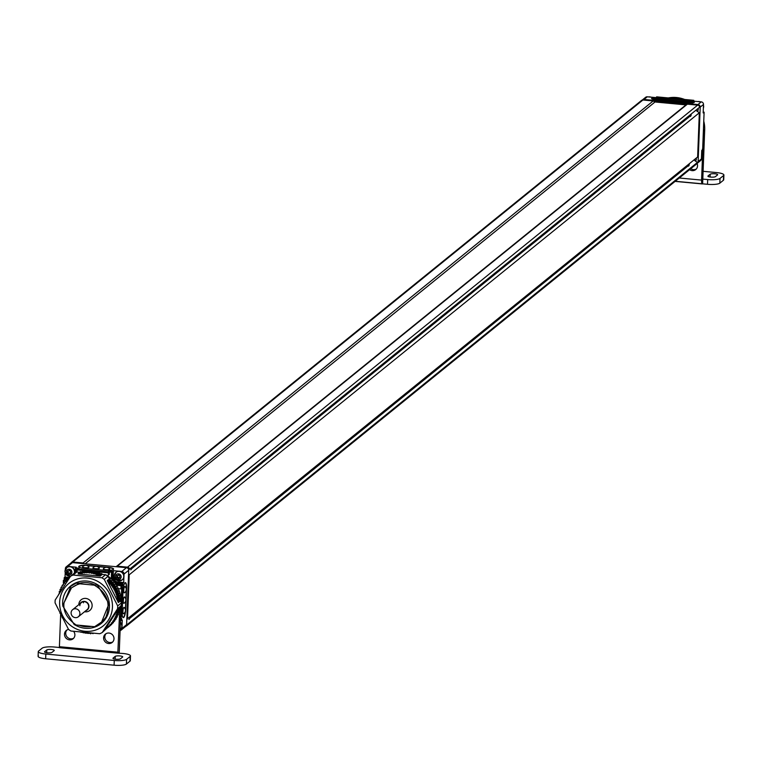 <?xml version="1.0" encoding="UTF-8"?>
<svg xmlns="http://www.w3.org/2000/svg" width="762" height="762" viewBox="0 0 762 762"><rect width="100%" height="100%" fill="white"/><g stroke="black" fill="none" stroke-linecap="round" stroke-linejoin="round"><path stroke-width="1.14" d="M70.952 563.032A2.019 1.915 51 0 1 71.438 562.413L641.566 100.394A2.019 1.915 51 0 1 642.909 99.993L653.186 100.955A1.21 1.143 51 0 1 654.234 102.622M694.687 160.553L697.421 162.439A2.019 1.915 51 0 1 696.735 163.859L126.616 625.878A2.019 1.915 51 0 1 125.911 626.231M126.825 619.325L697.63 156.982L699.326 112.776L696.592 110.881M116.453 566.433L686.572 104.404A1.21 1.143 -129 0 1 687.381 104.165L697.659 105.127A2.019 1.915 51 0 1 699.535 107.28L129.416 569.309A2.019 1.915 51 0 0 127.54 567.157L117.262 566.195A1.21 1.143 -129 0 0 116.205 566.718M128.664 569.7L129.416 569.338M127.511 619.001L129.207 574.796L128.549 574.348M127.302 624.469L697.421 162.439L127.292 624.497L126.644 624.011M127.292 624.497A2.019 1.915 51 0 1 126.616 625.878M71.438 562.413A2.019 1.915 51 0 1 72.79 562.013L83.058 562.975A1.21 1.143 51 0 1 84.077 563.699M699.326 112.776L129.207 574.796M129.635 618.468L689.191 165.002M131.54 568.804L691.096 115.338M654.368 102.527L85.163 563.804M686.676 104.327L653.872 101.251M685.981 104.889L654.282 101.918M642.376 99.946L645.662 97.279A2.429 2.296 51 0 1 647.281 96.803L643.995 99.47A2.429 2.296 -129 0 0 642.271 100.041M643.995 99.47L697.963 104.537A2.429 2.296 -129 0 1 700.211 107.118L698.125 161.592A2.429 2.296 -129 0 1 697.163 163.363M686.781 104.27L653.777 101.175M695.392 161.039A2.934 2.772 -129 0 0 696.239 158.105M697.535 111.538L697.354 111.328A2.934 2.772 -129 0 0 698.144 108.442M693.449 100.613L656.606 96.85L657.082 97.193L655.691 97.593L647.281 96.803M656.634 96.841L693.772 100.327L692.839 101.079L701.25 101.87A2.429 2.296 51 0 1 703.507 104.451L703.174 112.928L704.098 112.185L702.65 149.714L701.735 150.457L701.411 158.925A2.429 2.296 51 0 1 700.592 160.591L697.306 163.258M651.891 98.365C647.252 99.727 694.106 104.184 694.134 102.337C698.744 100.965 651.881 96.507 651.891 98.365L652.215 98.85M692.534 102.918C698.973 102.308 650.272 97.688 653.434 99.251M690.877 102.756L654.787 99.508M703.793 112.462L703.212 112.1L704.107 112.176L702.669 149.676M702.374 149.2L702.65 149.714L702.374 149.2M723.576 175.536L723.395 180.27L719.833 183.156L720.014 178.422L723.576 175.536A10.106 2.229 2.2 0 0 723.9 175.003A10.106 2.229 2.2 0 0 716.347 172.555L703.107 171.317M720.014 178.422A10.106 2.229 -177.8 0 1 707.688 179.565L702.802 179.108L704.698 129.835A30.328 28.689 51 0 0 703.764 121.129M719.833 183.156A10.106 2.229 -177.8 0 1 707.507 184.299L702.621 183.842L702.802 179.108M723.395 180.27A10.106 2.229 2.2 0 0 723.719 179.737L723.9 175.003M703.478 128.559A30.328 28.689 -129 0 1 703.478 130.826L701.583 180.099A4.848 1.153 95.4 0 0 702.354 183.937A4.848 1.153 95.4 0 0 702.621 183.842M677.447 98.793A30.328 28.689 -129 0 0 673.103 98.384M697.078 163.487A5.382 5.086 51 0 1 689.553 169.678M715.375 176.66L717.537 174.917A3.8 0.838 2.2 0 0 717.661 174.717A3.8 0.838 2.2 0 0 714.356 173.755A3.8 0.838 2.2 0 0 710.184 174.222L708.022 175.974A3.8 0.838 2.2 0 0 707.908 176.174A3.8 0.838 2.2 0 0 711.203 177.127A3.8 0.838 2.2 0 0 715.375 176.66M668.245 97.936A30.328 28.689 51 0 1 684.667 99.47M696.297 169.021A5.382 5.086 51 0 1 690.772 168.688M688.296 164.544A1.715 1.629 51 0 1 686.457 166.03M689.219 163.792A2.524 2.391 51 0 1 688.429 166.164M701.478 157.172A4.896 4.629 51 0 0 701.545 156.562A4.896 4.629 -129 0 0 701.526 155.953M690.201 114.881A1.715 1.629 51 0 1 688.372 116.367M691.134 114.129A2.524 2.391 51 0 1 690.334 116.5M703.383 107.509A4.896 4.629 51 0 0 703.45 106.899A4.896 4.629 -129 0 0 703.431 106.289M121.939 628.45L126.616 624.659A2.429 2.296 51 0 1 125.797 626.326L121.12 630.117A2.429 2.296 -129 0 0 121.939 628.45L122.006 626.697M126.616 624.659L128.711 570.262A2.429 2.296 51 0 0 126.454 567.68L72.485 562.613A2.429 2.296 51 0 0 70.866 563.089L66.189 566.88A2.429 2.296 -129 0 0 65.37 568.547L65.332 569.509M120.082 630.574A2.429 2.296 -129 0 0 121.12 630.117M122.053 625.478L122.263 619.982L121.453 620.639L121.549 618.077L119.72 619.611M123.958 575.815L124.025 574.062A2.429 2.296 -129 0 0 121.768 571.471L120.034 571.309M118.815 571.195L113.367 570.681L113.138 576.596A5.058 4.782 -129 0 0 117.834 581.977L123.701 582.53L123.911 577.034M69.542 566.566L67.808 566.404A2.429 2.296 -129 0 0 66.189 566.88M77.734 569.052L75.943 568.881L75.4 567.852L76.21 567.195L70.761 566.68M65.199 572.957L65.046 577.024L69.542 577.444M111.538 579.101A5.867 5.544 51 0 1 111.338 577.348L111.538 572.224L109.385 572.024L109.29 574.386L108.271 575.215L108.366 572.843L97.298 571.805M118.291 588.626L120.901 588.874L121.91 587.988L120.901 588.874L121.025 585.721L121.834 585.054L116.005 584.511M66.685 579.882L64.132 580.244L64.78 578.71L64.227 577.682L65.046 577.024M120.644 595.951L121.444 595.303L120.491 595.217M121.52 608.505L120.91 609L120.653 615.801L121.606 616.496L121.939 607.828L120.11 609.371M104.746 570.243A7.077 1.562 2.2 0 0 113.595 569.071A7.077 1.562 2.2 0 0 108.309 567.357L87.582 565.414A7.077 1.562 2.2 0 0 78.724 566.585A7.077 1.562 2.2 0 0 84.02 568.3L104.746 570.243M111.538 572.224L113.367 570.681M108.833 570.995L107.813 571.814L108.366 572.843L109.385 572.024L108.833 570.995L112.547 571.338L112.319 577.253L113.138 576.596M116.5 585.292L121.025 585.721L121.977 586.416L122.787 585.749L121.834 585.054L121.872 584.073L123.701 582.53M122.177 612.029A7.077 1.686 95.4 0 0 123.292 617.63A7.077 1.686 95.4 0 0 125.74 609.143L126.54 588.254A7.077 1.686 95.4 0 0 125.416 582.654A7.077 1.686 95.4 0 0 122.977 591.141L122.177 612.029M120.52 619.239L121.453 620.639L120.463 620.563L121.282 620.62M76.143 624.983L74.276 624.688L62.741 605.914L70.799 586.292L76.076 583.13L80.067 583.711L76.143 585.035L71.523 587.826L64.037 602.732C62.903 611.105 66.942 618.525 76.143 624.983L94.602 626.716L103.451 620.792L100.565 623.64L94.602 626.716M100.517 623.678L105.87 617.258C110.976 603.447 107.128 592.741 94.326 585.159L93.183 584.997M92.84 584.854L97.326 585.035L109.052 603.618L101.184 623.135M79.962 583.13L76.095 583.121L70.799 586.292M71.438 587.902L77.524 584.435M103.451 620.792A23.879 22.593 -129 0 0 105.87 617.258M79.581 583.778L94.326 585.159M66.275 580.577L63.922 580.358L64.741 579.692M121.71 588.207L122.73 587.331L121.71 588.207M121.701 588.493L121.444 595.303L122.396 595.998L122.73 587.331L121.91 587.988L121.977 586.416M120.625 595.97L121.577 596.665L122.396 595.998M121.577 596.665L121.52 598.237L120.501 599.123L122.339 597.579L121.32 598.456L122.339 597.579L122.006 606.247L121.044 605.552M120.234 606.209L121.187 606.914L122.006 606.247M119.844 616.458L120.796 617.163L121.606 616.496M63.808 583.511L63.294 580.758M63.256 582.482L63.922 580.358L63.313 580.901L63.922 580.358L63.818 583.178M64.122 579.92L64.227 577.682L68.723 578.11M75.39 568.033L75.209 572.738L75.4 567.852L79.115 568.204L77.076 569.909L78.095 569.024L107.813 571.814M85.239 570.671L77.076 569.909L77 572.052M125.444 610.019A6.877 1.638 -84.6 0 0 125.492 609.171L125.825 600.418M125.854 599.704L126.225 589.969M126.254 589.255L126.292 588.274A6.877 1.638 -84.6 0 0 125.206 582.835L125.006 582.816M125.311 611.419A6.877 1.638 -84.6 0 1 123.501 617.268L123.501 617.268A6.877 1.638 -84.6 0 1 123.111 617.42A6.877 1.638 -84.6 0 1 122.853 617.306M124.044 603.275A3.239 0.772 -84.6 0 1 124.006 603.304A3.239 0.772 -84.6 0 1 123.349 600.713A3.239 0.772 -84.6 0 1 124.282 596.97A3.239 0.772 -84.6 0 1 124.597 596.97A3.239 0.772 -84.6 0 1 124.863 597.589M125.263 587.15A3.239 0.772 95.4 0 0 124.997 586.521A3.239 0.772 95.4 0 0 124.682 586.521A3.239 0.772 95.4 0 0 123.749 590.264A3.239 0.772 95.4 0 0 124.406 592.855A3.239 0.772 95.4 0 0 124.444 592.836M123.635 613.724A3.239 0.772 -84.6 0 1 123.606 613.753A3.239 0.772 -84.6 0 1 122.949 611.162A3.239 0.772 -84.6 0 1 123.882 607.419A3.239 0.772 -84.6 0 1 124.196 607.419A3.239 0.772 -84.6 0 1 124.463 608.038M113.281 569.5A6.877 1.514 -177.8 0 0 113.386 569.262A6.877 1.514 -177.8 0 0 108.252 567.595L107.775 567.547M105.804 567.366L97.412 566.576M95.441 566.395L87.525 565.652A6.877 1.514 -177.8 0 0 87.068 565.604M78.972 567.014A6.877 1.514 -177.8 0 1 78.915 566.795A6.877 1.514 -177.8 0 1 79.134 566.433L79.143 566.423A6.877 1.514 -177.8 0 1 84.63 565.518M98.793 567.709A3.239 0.714 -177.8 0 1 99.346 568.023A3.239 0.714 -177.8 0 1 99.279 568.319A3.239 0.714 -177.8 0 1 95.46 568.69A3.239 0.714 -177.8 0 1 92.974 567.776A3.239 0.714 -177.8 0 1 93.031 567.728M82.667 566.757A3.239 0.714 2.2 0 0 82.61 566.804A3.239 0.714 2.2 0 0 85.096 567.719A3.239 0.714 2.2 0 0 88.916 567.347A3.239 0.714 2.2 0 0 88.983 567.052A3.239 0.714 2.2 0 0 88.43 566.737M109.156 568.681A3.239 0.714 -177.8 0 1 109.709 568.995A3.239 0.714 -177.8 0 1 109.642 569.29A3.239 0.714 -177.8 0 1 105.823 569.662A3.239 0.714 -177.8 0 1 103.337 568.757A3.239 0.714 -177.8 0 1 103.394 568.7M71.095 612.8A4.553 4.305 -129 0 0 78.362 616.753A4.553 4.305 -129 0 0 77.41 609.314A4.553 4.305 -129 0 0 71.095 612.8M83.601 601.694A4.553 4.305 -129 0 0 83.401 602.828M78.362 616.753L87.106 609.667A4.553 4.305 51 0 0 88.64 606.542A4.553 4.305 -129 0 0 81.372 602.599A4.553 4.305 -129 0 0 79.839 605.714M85.858 610.667A4.848 4.591 51 0 0 88.935 606.571A4.848 4.591 -129 0 0 80.134 603.599M84.553 611.724A6.877 6.506 51 0 0 92.126 605.752A6.877 6.506 -129 0 0 85.735 598.418A6.877 6.506 -129 0 0 78.829 604.495A6.877 6.506 51 0 0 78.829 604.657M130.807 569.862A2.524 2.391 -129 0 0 131.616 567.557M116.062 572.262A4.896 4.629 51 0 1 123.977 576.424A4.896 4.629 -129 0 1 122.225 579.863M115.614 576.415A2.867 2.715 -129 0 0 118.281 579.472A2.867 2.715 -129 0 0 121.168 576.939A2.867 2.715 51 0 0 118.501 573.872A2.867 2.715 51 0 0 115.614 576.415M119.796 577.767L119.863 575.853L118.377 574.91L117.881 575.672L116.91 575.605L116.91 577.491L118.405 578.444L119.91 577.672M118.901 577.682L119.786 577.377M118.224 578.396L118.234 577.234L117.243 576.958L117.415 575.624M118.548 574.939L117.881 575.672M66.789 567.642A4.896 4.629 51 0 1 74.705 571.795A4.896 4.629 -129 0 1 74.457 573.129M66.342 571.786A2.867 2.715 -129 0 0 69.009 574.843A2.867 2.715 -129 0 0 71.895 572.31A2.867 2.715 51 0 0 69.218 569.252A2.867 2.715 51 0 0 66.342 571.786M70.514 573.138L70.59 571.224L69.104 570.281L68.609 571.043L67.627 570.976L67.542 572.681L68.951 573.776L70.637 573.043M69.628 573.053L70.514 572.748M68.142 570.995L67.97 572.338L69.38 573.434M69.275 570.309L68.609 571.043M128.902 619.525A2.524 2.391 -129 0 0 129.711 617.22M120.406 622.173A4.896 4.629 51 0 1 122.072 626.088A4.896 4.629 -129 0 1 120.31 629.526M59.274 647.481L54.493 647.033A10.106 2.229 -177.8 0 0 42.167 648.176L38.605 651.062A10.106 2.229 2.2 0 0 38.281 651.596A10.106 2.229 2.2 0 0 45.844 654.044L114.271 660.473L114.09 665.197L45.653 658.768A10.106 2.229 2.2 0 1 38.1 656.32L38.281 651.596M38.424 655.796A10.106 2.229 2.2 0 0 38.1 656.32M126.416 664.054L129.978 661.168L130.159 656.434L126.597 659.321L126.416 664.054A10.106 2.229 -177.8 0 1 114.09 665.197M129.978 661.168A10.106 2.229 2.2 0 0 130.302 660.635L130.483 655.911A10.106 2.229 2.2 0 0 122.93 653.463L117.834 653.167L119.672 610.381L117.691 611.972M60.646 614.534L59.407 646.7L118.072 652.215M117.834 653.167L59.169 647.652L59.407 646.7M121.015 606.181L119.263 652.015A4.848 1.153 -84.6 0 1 119.186 653.11M87.144 570.852L85.544 570.7A30.328 28.689 51 0 1 100.374 572.091M106.366 575.034A30.328 28.689 51 0 1 121.158 602.38M66.951 629.993A5.382 5.086 -129 0 0 73.638 638.251M106.051 633.66A5.382 5.086 -129 0 0 112.747 641.918M119.748 608.371L119.701 609.791M130.159 656.434A10.106 2.229 2.2 0 0 130.483 655.911M126.597 659.321A10.106 2.229 -177.8 0 1 114.271 660.473M46.806 649.938L44.644 651.681A3.8 0.838 2.2 0 0 44.52 651.881A3.8 0.838 2.2 0 0 47.825 652.843A3.8 0.838 2.2 0 0 51.997 652.377L54.159 650.624A3.8 0.838 2.2 0 0 54.273 650.424A3.8 0.838 2.2 0 0 50.978 649.472A3.8 0.838 2.2 0 0 46.806 649.938L46.701 652.729M122.596 657.054L120.434 658.806A3.8 0.838 -177.8 0 1 116.262 659.273A3.8 0.838 -177.8 0 1 112.957 658.311A3.8 0.838 -177.8 0 1 113.081 658.111L115.243 656.358A3.8 0.838 -177.8 0 1 119.415 655.901A3.8 0.838 -177.8 0 1 122.711 656.854A3.8 0.838 -177.8 0 1 122.596 657.054M119.815 599.761A30.328 28.689 -129 0 0 119.748 599.084M119.51 597.446A30.328 28.689 -129 0 0 119.367 596.675M119.024 595.141A30.328 28.689 -129 0 0 118.805 594.303M118.358 592.855A30.328 28.689 -129 0 0 118.053 591.979M117.51 590.617A30.328 28.689 -129 0 0 117.119 589.721M116.5 588.435A30.328 28.689 -129 0 0 116.024 587.55M115.31 586.33A30.328 28.689 -129 0 0 114.757 585.454M113.967 584.311A30.328 28.689 -129 0 0 113.338 583.473M112.462 582.397A30.328 28.689 -129 0 0 111.776 581.606M110.823 580.596A30.328 28.689 -129 0 0 110.09 579.872M102.308 574.434A30.328 28.689 -129 0 0 102.241 574.396L100.222 576.072L78.076 573.996A0.81 0.762 -129 0 0 78.181 573.824L79.372 573.5A0.81 0.762 -129 0 0 80.439 573.253L81.658 573.024A0.81 0.762 -129 0 0 82.744 572.872L83.982 572.738A0.81 0.762 -129 0 0 85.077 572.662L86.325 572.633A0.81 0.762 -129 0 0 87.43 572.653L89.84 570.614L90.716 571.071A0.81 0.762 -129 0 0 91.659 571.281L90.869 571.205M100.822 573.748A30.328 28.689 -129 0 0 100.089 573.443M98.546 572.872A30.328 28.689 -129 0 0 97.888 572.653M96.193 572.176A30.328 28.689 -129 0 0 95.669 572.052M68.561 629.422A5.382 5.086 -129 0 0 67.418 639.223A5.382 5.086 -129 0 0 73.59 631.355M113.995 638.775A5.382 5.086 -129 0 0 105.404 634.108A5.382 5.086 -129 0 0 106.528 642.89A5.382 5.086 -129 0 0 113.995 638.775M79.667 572.3L76.771 572.033A32.347 30.604 -129 0 0 74.285 573.214L70.552 576.243A32.347 30.604 51 0 1 73.038 575.053L76.771 572.033M65.037 571.367A4.896 4.629 -129 0 0 70.523 576.282L55.188 600.037A32.347 30.604 51 0 0 55.093 601.456A32.347 30.604 51 0 0 55.074 602.875L68.513 629.383A32.347 30.604 51 0 0 70.895 631.022L99.727 633.736A32.347 30.604 51 0 0 102.213 632.546L106.623 628.459M111.814 623.888L109.785 625.764M113.386 622.011L111.385 624.126M116.024 617.925A0.81 0.762 -129 0 0 116.053 618.087L116.072 618.982L113.367 620.782A0.81 0.762 -129 0 0 112.747 621.678L114.786 620.03A0.81 0.762 -129 0 0 114.786 620.03L114.757 620.897L112.843 622.363M116.072 618.982L114.148 620.478M117.119 615.734A0.81 0.762 -129 0 0 117.167 616.048L117.224 616.963L115.291 618.477M118.043 613.448A0.81 0.762 -129 0 0 118.1 613.915L118.215 614.839L116.262 616.391M118.805 611.076A0.81 0.762 -129 0 0 118.872 611.705L119.034 612.648L117.072 614.22M119.739 609.867L117.634 612.029L119.739 609.867L119.463 609.429A0.81 0.762 -129 0 1 119.405 608.648M120.186 607.514L118.148 609.171L121.31 605.723A32.347 30.604 51 0 0 121.415 602.885L120.425 600.913L118.386 602.561L117.853 601.513A0.81 0.762 -129 0 0 117.967 601.628L118.358 601.961L120.396 600.313L120.425 600.913M121.415 602.885L117.691 605.904L104.251 579.406L107.975 576.386L110.08 579.796A0.81 0.762 -129 0 0 110.89 580.596L111.776 581.539A0.81 0.762 -129 0 0 112.528 582.406L113.347 583.406A0.81 0.762 -129 0 0 114.033 584.321L114.767 585.387A0.81 0.762 -129 0 0 115.386 586.349L116.034 587.464A0.81 0.762 -129 0 0 116.576 588.474L117.148 589.626A0.81 0.762 -129 0 0 117.615 590.664L118.091 591.864A0.81 0.762 -129 0 0 118.472 592.931L118.862 594.16A0.81 0.762 -129 0 0 119.167 595.246L119.463 596.494A0.81 0.762 -129 0 0 119.672 597.608L119.872 598.865A0.81 0.762 -129 0 0 120.005 599.98L120.396 600.313M107.975 576.386A32.347 30.604 -129 0 0 105.604 574.738L102.26 574.424A0.81 0.762 -129 0 1 102.165 574.243L101.013 573.691A0.81 0.762 -129 0 1 99.974 573.253L98.784 572.795A0.81 0.762 -129 0 1 97.717 572.433L96.498 572.072A0.81 0.762 -129 0 1 95.412 571.795L94.174 571.529A0.81 0.762 -129 0 1 93.078 571.338L92.202 570.843L89.792 572.824A0.81 0.762 -129 0 0 89.792 572.824A0.81 0.762 -129 0 1 88.687 572.719L90.716 571.071M85.506 572.195L87.478 570.586L88.363 570.986A0.81 0.762 -129 0 0 89.116 571.205M83.182 572.329L85.125 570.738L86.011 571.09A0.81 0.762 -129 0 0 86.611 571.281M80.886 572.662L82.81 571.081L83.696 571.376A0.81 0.762 -129 0 0 84.144 571.538M78.638 573.176L80.524 571.605L81.41 571.852A0.81 0.762 -129 0 0 81.715 571.967M91.221 626.402A22.584 21.365 51 0 1 79.238 625.278M78.591 583.511A22.584 21.365 51 0 1 94.859 584.949M112.443 607.152A27.299 25.822 -129 0 0 87.068 578.063A27.299 25.822 -129 0 0 59.646 602.19A27.299 25.822 -129 0 0 85.02 631.279A27.299 25.822 -129 0 0 112.443 607.152M117.691 605.904A32.347 30.604 51 0 1 117.672 607.333A32.347 30.604 51 0 1 117.577 608.752L121.31 605.723M105.604 574.738L101.87 577.758A32.347 30.604 51 0 1 104.251 579.406M101.87 577.758L73.038 575.053M102.213 632.546L117.577 608.752M120.167 607.495L118.129 609.143L105.375 628.898L107.518 627.602M117.519 610.095A0.81 0.762 -129 0 1 117.643 609.991L120.091 608.086M117.348 610.362A0.81 0.762 -129 0 0 117.434 611.076L117.71 611.515M114.033 620.63L114.024 619.735A0.81 0.762 -129 0 1 114.557 618.792L115.129 617.696A0.81 0.762 -129 0 1 115.595 616.706L116.072 615.563A0.81 0.762 -129 0 1 116.453 614.534L116.843 613.353A0.81 0.762 -129 0 1 117.138 612.296L117.634 612.029M112.747 621.678L112.852 622.173L114.881 620.525M106.194 628.669L106.251 628.174A0.81 0.762 -129 0 1 107.118 627.526L107.918 627.545L108.071 626.764A0.81 0.762 -129 0 1 108.88 626.05L109.652 626.012L109.766 625.202A0.81 0.762 -129 0 1 110.519 624.421L111.252 624.345L111.328 623.497A0.81 0.762 -129 0 1 112.014 622.659L112.852 622.173M62.36 617.925L62.046 617.306M61.284 615.81L60.922 615.086M60.15 613.543L59.884 612.991M91.964 633.174A0.81 0.762 -129 0 1 92.173 633.308L93.059 633.651M91.45 633.136A0.81 0.762 -129 0 0 91.078 633.374L90.764 633.755M82.506 632.327A0.81 0.762 -129 0 1 82.772 632.593L84.011 632.86A0.81 0.762 -129 0 1 85.115 633.051L86.363 633.222A0.81 0.762 -129 0 1 87.468 633.327L88.716 633.393A0.81 0.762 -129 0 1 89.83 633.403L90.716 633.803M81.81 632.26A0.81 0.762 -129 0 0 81.686 632.317L80.572 632.136M120.444 600.894L118.386 602.561L118.358 601.961M107.585 580.539L108.042 581.444A0.81 0.762 -129 0 0 108.861 582.254L109.747 583.187A0.81 0.762 -129 0 0 110.5 584.054L111.309 585.064A0.81 0.762 -129 0 0 111.995 585.978L112.728 587.035A0.81 0.762 -129 0 0 113.347 587.997L114.005 589.112A0.81 0.762 -129 0 0 114.548 590.121L115.11 591.274A0.81 0.762 -129 0 0 115.576 592.322L116.053 593.512A0.81 0.762 -129 0 0 116.443 594.579L116.824 595.808A0.81 0.762 -129 0 0 117.129 596.903L117.424 598.141A0.81 0.762 -129 0 0 117.643 599.256L117.834 600.513A0.81 0.762 -129 0 0 117.7 601.208L107.232 580.568L109.623 578.891M58.55 594.693L59.017 593.75A0.81 0.762 -129 0 0 59.312 592.684L59.703 591.503A0.81 0.762 -129 0 0 60.084 590.474L60.56 589.331A0.81 0.762 -129 0 0 61.027 588.34L61.589 587.245A0.81 0.762 -129 0 0 62.132 586.302L62.122 585.407L62.789 585.264A0.81 0.762 -129 0 0 63.398 584.359L63.436 583.492L64.132 583.378A0.81 0.762 -129 0 0 64.818 582.539L64.894 581.692L65.637 581.625A0.81 0.762 -129 0 0 66.389 580.844L66.504 580.025L67.266 579.996A0.81 0.762 -129 0 0 68.085 579.282L68.237 578.501L69.037 578.51A0.81 0.762 -129 0 0 69.047 578.51L69.075 578.482M88.687 572.719L87.801 572.272L89.84 570.614M100.222 576.072A0.81 0.762 -129 0 1 100.136 575.891L98.974 575.339A0.81 0.762 -129 0 1 97.936 574.9L96.745 574.443A0.81 0.762 -129 0 1 95.679 574.081L94.459 573.719A0.81 0.762 -129 0 1 93.374 573.443L92.135 573.176A0.81 0.762 -129 0 1 91.04 572.986L90.173 572.491M109.261 578.91L107.232 580.568M62.665 604.847A24.203 22.898 51 0 1 62.636 602.475A24.203 22.898 51 0 1 70.799 585.864A24.203 22.898 51 0 1 96.241 583.93A24.203 22.898 51 0 1 109.442 606.866A24.203 22.898 51 0 1 101.279 623.468A24.203 22.898 51 0 1 74.724 624.764M653.186 100.955L83.058 562.975M642.909 99.993L72.79 562.013M699.535 107.28L129.416 569.309M697.659 105.127L127.54 567.157M687.381 104.165L117.262 566.195M701.25 101.87L697.963 104.537M693.734 101.165L693.772 100.327L693.725 101.165M701.411 158.925L698.125 161.592M703.507 104.451L700.211 107.118M707.507 184.299L707.688 179.565M702.107 183.785L675.246 181.27M703.478 130.826L704.698 129.835M701.583 180.099L679.275 178.003M710.184 174.222L710.079 177.013M701.45 157.867A4.896 4.629 51 0 0 701.745 156.4A4.896 4.629 -129 0 0 701.564 154.896M703.355 108.204A4.896 4.629 51 0 0 703.65 106.737A4.896 4.629 -129 0 0 703.469 105.232M700.249 101.775A4.896 4.629 -129 0 0 697.944 101.556M650.977 97.145A4.896 4.629 -129 0 0 648.672 96.936M67.78 578.996L64.78 578.71M75.943 568.881L75.809 572.452M121.872 584.073L116.786 583.597A5.867 5.544 51 0 1 115.072 583.159M121.168 602.39L121.31 598.741M64.218 577.863L64.141 579.901M67.808 566.404L72.485 562.613M121.768 571.471L126.454 567.68M111.338 577.348L112.319 577.253A5.058 4.782 51 0 0 117.024 582.644L117.834 581.977M116.786 583.597L117.024 582.644L122.892 583.197L122.787 585.749M120.729 618.734L120.796 617.163M121.129 608.486L121.187 606.914M124.025 574.062L128.711 570.262M96.993 571.776L95.298 571.614M94.193 571.519L93.135 571.414M89.297 571.052L88.344 570.967L86.325 572.633M114.31 575.701A4.896 4.629 51 0 1 121.101 571.957A4.896 4.629 51 0 1 123.768 576.596A4.896 4.629 -129 0 1 122.12 579.949L122.32 579.787M114.31 575.996A4.896 4.629 -129 0 0 122.12 579.949C116.272 581.092 113.633 579.72 114.224 575.843L116.167 572.176M65.037 571.071A4.896 4.629 51 0 1 71.828 567.328A4.896 4.629 51 0 1 74.495 571.967A4.896 4.629 -129 0 1 74.276 573.224M120.386 622.516A4.896 4.629 51 0 1 121.863 626.259A4.896 4.629 -129 0 1 120.215 629.612L120.415 629.45M45.844 654.044L45.653 658.768M115.243 656.358L115.129 659.149M117.434 611.076L119.463 609.429M68.542 578.425L69.771 577.425L68.542 578.425M67.266 579.996L68.075 579.339M66.77 579.949L68.094 578.872M65.637 581.625L66.37 581.025M65.132 581.616L66.38 580.606M64.132 583.378L64.799 582.844M63.637 583.416L64.808 582.463M62.789 585.264L63.37 584.787M62.294 585.33L63.408 584.425M61.589 587.245L62.093 586.845M61.112 587.359L62.16 586.511M60.093 589.483L61.074 588.693M59.246 591.693L60.141 590.969M108.023 580.939L110.061 579.291M108.042 581.444L110.08 579.796M108.861 582.254L110.89 580.596M109.357 582.254L111.395 580.606M109.766 582.692L111.795 581.044M109.747 583.187L111.776 581.539M110.5 584.054L112.528 582.406M110.995 584.102L113.033 582.454M111.366 584.559L113.405 582.911M111.309 585.064L113.347 583.406M111.995 585.978L114.033 584.321M112.49 586.064L114.529 584.416M112.833 586.549L114.862 584.902M112.728 587.035L114.767 585.387M113.347 587.997L115.386 586.349M113.833 588.121L115.872 586.473M114.138 588.635L116.176 586.988M114.005 589.112L116.034 587.464M114.548 590.121L116.576 588.474M115.024 590.283L117.062 588.635M115.291 590.817L117.319 589.169M115.11 591.274L117.148 589.626M115.576 592.322L117.615 590.664M116.043 592.522L118.081 590.864M116.262 593.065L118.3 591.417M116.053 593.512L118.091 591.864M116.443 594.579L118.472 592.931M116.891 594.817L118.929 593.169M117.072 595.379L119.11 593.731M116.824 595.808L118.862 594.16M117.129 596.903L119.167 595.246M117.567 597.17L119.596 595.522M117.7 597.741L119.739 596.094M117.424 598.141L119.463 596.494M117.643 599.256L119.672 597.608M118.053 599.551L120.091 597.903M118.148 600.132L120.177 598.484M117.834 600.513L119.872 598.865M117.967 601.628L120.005 599.98M116.843 613.353L118.872 611.705M117.081 613.81L119.12 612.153M116.072 615.563L118.1 613.915M116.281 616.029L118.31 614.382M115.129 617.696L117.167 616.048M115.3 618.182L117.338 616.525M114.024 619.735L116.053 618.087M114.157 620.23L116.195 618.582M111.328 623.497L112.405 622.64M111.395 624.002L113.424 622.354M109.766 625.202L110.728 624.421M109.785 625.707L111.824 624.059M108.071 626.764L108.947 626.05M108.052 627.259L109.509 626.088M106.251 628.174L107.051 627.526M100.136 575.891L102.165 574.243M99.955 575.405L101.994 573.757M99.431 575.158L101.46 573.51M98.974 575.339L101.013 573.691M97.936 574.9L99.974 573.253M97.727 574.434L99.765 572.776M97.184 574.224L99.212 572.576M96.745 574.443L98.784 572.795M95.679 574.081L97.717 572.433M95.441 573.634L97.469 571.976M94.879 573.462L96.917 571.814M94.459 573.719L96.498 572.072M93.374 573.443L95.412 571.795M93.097 573.014L95.136 571.357M92.535 572.891L94.564 571.243M92.135 573.176L94.174 571.529M91.04 572.986L93.078 571.338M90.735 572.576L92.764 570.928M90.183 572.481L92.192 570.852M88.344 572.329L90.383 570.681M85.963 572.272L87.992 570.624M83.982 572.738L86.011 571.09M83.591 572.405L85.62 570.757M81.658 573.024L83.696 571.376M81.239 572.729L83.277 571.071M79.372 573.5L81.41 571.852M78.943 573.234L80.972 571.586M675.113 181.385L702.354 183.937M701.45 157.963L701.583 154.524M695.049 160.801L696.201 159.868M703.355 108.299L703.488 104.851M697.83 101.546L700.649 101.813M696.954 111.138L698.116 110.204M648.548 96.917L651.377 97.184M120.52 619.249L121.129 618.754M121.491 588.664L122.311 588.007M121.101 598.913L121.91 598.256M63.436 580.473L64.256 579.815M77.419 569.3L78.438 568.471M124.006 603.304A4.048 4.048 0 0 0 124.597 596.97M124.406 592.855A4.048 4.048 0 0 0 124.997 586.521M123.606 613.753A4.048 4.048 0 0 0 124.196 607.419M99.346 568.023A4.048 4.048 0 0 0 92.974 567.776M88.983 567.052A4.048 4.048 0 0 0 82.61 566.804M109.709 568.995A4.048 4.048 0 0 0 103.337 568.757M81.372 602.599L72.628 609.686M126.273 567.033L125.578 567.595M76.991 562.413L76.305 562.966M70.495 576.329L66.808 575.281L65.275 573.157L64.951 571.214L66.894 567.557M70.009 577.063L68.237 578.501M68.104 578.729L66.504 580.025M66.37 580.501L64.894 581.692M64.799 582.387L63.436 583.492M63.398 584.368L62.122 585.407M62.16 586.464L60.96 587.435M61.074 588.655L59.979 589.55M60.141 590.95L59.16 591.75M119.034 612.648L116.996 614.296M118.215 614.839L116.176 616.496M117.224 616.963L115.186 618.611M114.757 620.897L112.719 622.544M113.29 622.697L111.252 624.345M111.69 624.364L109.652 626.012M109.947 625.888L107.918 627.545M107.661 627.621L106.061 628.917M87.478 570.586L85.439 572.233M85.125 570.738L83.087 572.386M82.81 571.081L80.772 572.729M80.524 571.605L78.496 573.253"/></g></svg>
